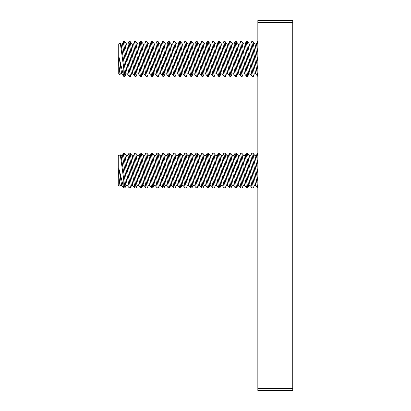 <?xml version="1.0" encoding="UTF-8"?>
<svg xmlns="http://www.w3.org/2000/svg" width="411" height="411" viewBox="0 0 411 411"><rect width="100%" height="100%" fill="white"/><g stroke="black" fill="none" stroke-linecap="round" stroke-linejoin="round"><path stroke-width="0.62" d="M119.848 184.719L118.928 177.275L118.902 170.606L118.928 177.275L120.274 185.674L120.038 186.286L118.928 177.275L120.007 186.019M218.544 187.339L212.852 154.182M212.8 153.863L212.693 153.154L211.783 155.533L216.571 185.453L215.189 185.674L210.401 155.754L208.295 153.154L211.434 170.606L208.295 153.154L210.401 155.754L211.783 155.533L212.693 153.154L213.874 153.154L215.986 155.754L220.774 185.674L222.151 185.453L224.262 188.053L218.272 153.154L217.368 155.533L215.986 155.754L213.874 153.154L219.813 187.714M122.478 170.647L124.949 188.053L123.829 181.02L123.829 188.053L124.949 188.053L125.858 185.674L127.235 185.453L129.347 188.053L123.254 153.426L122.447 155.533L121.07 155.754L120.295 154.803L124.949 188.053L125.858 185.674L121.07 155.754L120.295 154.803L118.26 155.754L118.26 185.453L120.038 186.286L119.986 185.829M119.426 181.272L118.928 177.275L118.928 168.443L118.902 170.606L118.928 168.443L121.651 185.453L123.721 188.002L119.365 170.385M122.971 185.161L123.716 187.986M230.977 187.714L225.043 153.154L227.155 155.754L228.531 155.533L233.32 185.453L235.431 188.053L229.441 153.154L235.426 188.038M236.561 187.714L234.83 176.92L236.618 188.053L237.522 185.674L236.618 188.053L230.628 153.154L233.767 170.606L230.628 153.154L232.739 155.754L237.522 185.674L238.904 185.453L234.116 155.533L235.025 153.154L237.871 170.606L235.025 153.154L234.116 155.533L232.739 155.754L230.628 153.154L229.441 153.154L228.531 155.533L229.441 153.154L229.549 153.863M257.63 187.339L257.492 186.615L257.764 188.053L255.652 185.453L254.275 185.674L249.487 155.754L250.864 155.533L255.652 185.453L257.764 188.053L251.933 154.182M123.3 153.663L123.541 154.803L123.254 153.426L122.447 155.533L127.235 185.453L129.347 188.053L130.534 188.053L124.543 153.154L127.682 170.606L124.543 153.154L126.655 155.754L128.032 155.533L128.941 153.154L130.729 164.313M123.259 153.452L123.829 153.154L123.829 156.18L126.203 170.606M130.477 187.714L128.746 176.92L130.534 188.053L131.438 185.674L132.82 185.453L134.931 188.053L129.049 153.863M251.907 186.615L246.189 153.154L245.28 155.533L243.903 155.754L241.791 153.154L247.782 188.053L248.691 185.674L250.068 185.453L252.179 188.053L249.04 170.606L251.219 182.895M247.73 187.714L245.994 176.92L247.782 188.053L248.691 185.674L243.903 155.754L241.791 153.154L240.61 153.154L242.392 164.287M225.398 187.714L223.661 176.92L225.449 188.053L226.358 185.674L221.57 155.754L219.459 153.154L222.603 170.606L219.459 153.154L221.57 155.754L222.947 155.533L227.735 185.453L229.847 188.053L225.644 164.287M225.043 153.154L228.182 170.606L225.043 153.154L223.856 153.154L222.947 155.533L223.856 153.154L223.969 153.863M136.062 187.714L134.33 176.92L136.113 188.053L137.022 185.674L132.234 155.754L130.123 153.154L128.941 153.154L128.032 155.533L132.82 185.453L134.926 188.038M249.487 155.754L247.376 153.154L253.366 188.053L254.275 185.674M141.646 187.714L139.91 176.92L141.697 188.053L142.607 185.674L137.819 155.754L135.707 153.154L138.851 170.606L135.707 153.154L134.52 153.154L133.616 155.533L138.399 185.453L137.022 185.674L136.113 188.053L130.123 153.154L133.267 170.606L130.123 153.154L132.234 155.754L133.616 155.533L134.52 153.154L137.372 170.606L134.633 153.863M133.945 182.772L130.888 165.273M134.793 187.339L134.659 186.615L134.931 188.053L136.113 188.053M246.554 187.832L246.328 186.615L246.595 188.053L244.488 185.453L243.107 185.674L238.318 155.754L239.7 155.533L244.488 185.453L246.595 188.053L240.718 153.863M239.7 155.533L240.61 153.154L239.7 155.533M257.846 164.256L256.449 155.533L257.358 153.154L257.846 156.252L257.358 153.154L256.449 155.533L255.072 155.754L252.96 153.154L257.846 181.092M227.155 155.754L231.943 185.674L233.32 185.453M140.47 187.832L140.238 186.615L140.511 188.053L138.399 185.453L140.511 188.053L137.372 170.606L140.505 188.022M243.456 170.606L245.614 182.772M140.511 188.053L141.697 188.053L135.707 153.154M142.607 185.674L143.984 185.453L146.095 188.053L140.105 153.154L146.095 188.038M137.819 155.754L139.195 155.533L140.105 153.154L140.218 153.863M143.403 155.754L148.191 185.674L149.568 185.453L144.78 155.533L145.689 153.154L148.535 170.606L145.689 153.154L144.78 155.533L143.403 155.754L141.292 153.154L140.105 153.154L139.195 155.533L143.984 185.453M147.23 187.714L141.292 153.154L147.087 186.8M148.191 185.674L147.282 188.053L147.143 187.18M147.641 165.273L151.674 188.038M151.546 187.339L148.535 170.606M149.568 185.453L151.68 188.053L152.866 188.053L150.929 176.011M152.81 187.714L151.078 176.92L152.866 188.053L153.776 185.674L155.153 185.453L157.264 188.053L153.062 164.287M151.382 153.863L151.274 153.154L150.364 155.533L148.988 155.754L146.876 153.154L150.945 176.103M153.221 165.273L154.12 170.606L153.221 165.273M157.125 187.339L157.259 188.038M214.229 187.714L212.497 176.92L214.28 188.053L215.189 185.674L214.28 188.053L208.295 153.154L207.108 153.154L212.133 182.895L207.216 153.863M151.274 153.154L152.46 153.154L154.572 155.754L155.949 155.533L160.737 185.453L159.355 185.674L158.451 188.053L159.355 185.674L154.572 155.754L152.46 153.154L158.394 187.714M155.949 155.533L156.858 153.154L161.883 182.895L156.966 153.863M162.71 187.339L158.805 165.273M159.704 170.606L162.843 188.053L160.737 185.453L162.843 188.038M218.385 153.863L220.07 164.338M166.316 185.453L161.533 155.533L162.437 153.154L161.533 155.533L160.151 155.754L158.04 153.154L164.03 188.053L164.939 185.674L166.316 185.453L168.428 188.053L162.602 154.182M163.979 187.714L162.247 176.92L164.03 188.053L162.843 188.053M168.294 187.339L168.428 188.038M164.39 165.273L165.289 170.606L164.39 165.273M212.96 187.339L209.055 165.273M208.644 187.714L202.71 153.154L204.822 155.754L206.199 155.533L210.987 185.453L213.093 188.038M206.199 155.533L207.108 153.154L206.199 155.533M165.289 170.606L168.428 188.053L169.615 188.053L170.524 185.674L165.736 155.754L163.624 153.154L169.563 187.714M236.972 165.273L241.01 188.038M240.877 187.339L237.871 170.606M241.016 188.053L238.904 185.453L241.016 188.053L242.197 188.053L236.212 153.154L240.276 176.103L236.212 153.154L238.318 155.754L236.212 153.154L235.025 153.154L235.133 153.863M170.524 185.674L171.901 185.453L174.012 188.053L169.974 165.273M162.55 153.863L162.437 153.154L163.624 153.154L165.736 155.754L167.113 155.533L168.022 153.154L168.135 153.863M173.879 187.339L174.012 188.038M179.463 187.339L179.324 186.615L179.597 188.053L177.485 185.453L172.697 155.533L171.32 155.754L169.209 153.154L175.199 188.053L176.108 185.674L177.485 185.453L179.597 188.053L175.399 164.313M226.702 170.606L229.841 188.038M229.713 187.339L229.574 186.615L229.847 188.053L231.033 188.053L231.943 185.674L231.033 188.053M228.182 170.606L229.112 176.103L228.182 170.606M175.148 187.714L173.411 176.92L175.199 188.053L174.012 188.053L170.873 170.606M185.14 187.832L179.191 153.154L178.282 155.533L176.905 155.754L174.793 153.154L173.606 153.154L172.697 155.533L173.606 153.154L173.719 153.863M250.864 155.533L251.773 153.154L251.886 153.863M180.727 187.714L174.793 153.154M176.453 170.606L179.592 188.038M252.179 188.038L250.068 185.453L245.28 155.533L246.189 153.154L247.982 164.313M176.905 155.754L181.693 185.674L180.783 188.053L181.693 185.674L183.07 185.453L185.176 188.038M179.299 153.863L180.979 164.287M182.037 170.606L185.181 188.053L186.363 188.053L180.378 153.154L184.441 176.103L180.378 153.154L182.484 155.754L183.866 155.533L184.775 153.154L186.563 164.313M216.571 185.453L218.678 188.038M179.191 153.154L180.378 153.154L182.484 155.754L187.272 185.674L186.363 188.053L184.58 176.92L186.311 187.714M217.368 155.533L222.151 185.453M187.272 185.674L188.654 185.453L190.761 188.053L184.883 153.863M190.627 187.339L190.755 188.022M186.722 165.273L187.621 170.606L186.722 165.273M191.896 187.714L190.026 176.103M187.621 170.606L190.761 188.053L188.654 185.453L183.866 155.533L184.775 153.154L185.957 153.154L188.068 155.754L192.857 185.674L194.233 185.453L189.45 155.533L188.068 155.754L185.957 153.154L190.005 175.959M192.857 185.674L191.947 188.053L192.857 185.674M196.211 187.339L192.143 164.287M193.206 170.606L196.345 188.053L194.233 185.453L196.345 188.038M197.48 187.714L195.744 176.92L197.532 188.053L198.441 185.674L193.653 155.754L191.541 153.154L190.355 153.154L189.45 155.533L190.355 153.154L190.468 153.863M193.653 155.754L195.03 155.533L199.818 185.453L198.441 185.674L197.532 188.053L191.541 153.154M235.39 187.832L235.159 186.615L235.431 188.053L236.618 188.053M201.888 187.832L201.657 186.615L201.929 188.053L199.818 185.453L201.929 188.053L196.098 154.182M207.38 187.339L201.524 153.154L200.614 155.533L199.237 155.754L197.126 153.154L200.265 170.606L197.126 153.154L195.939 153.154L195.03 155.533L195.939 153.154L196.052 153.863M218.272 153.154L219.459 153.154L225.449 188.053L226.358 185.674L227.735 185.453M198.79 170.606L201.929 188.038M242.197 188.053L243.107 185.674L242.197 188.053L240.414 176.92L242.146 187.714M203.065 187.714L201.328 176.92L203.116 188.053L204.026 185.674L203.116 188.053L197.126 153.154L199.237 155.754L204.026 185.674L205.402 185.453L207.509 188.038M204.37 170.606L207.514 188.053L205.402 185.453L200.614 155.533L201.524 153.154L203.317 164.338M220.774 185.674L219.864 188.053L218.678 188.053L215.539 170.606M205.849 170.606L202.71 153.154L205.849 170.606M204.822 155.754L209.605 185.674L208.701 188.053L207.514 188.053M209.605 185.674L210.987 185.453M169.209 153.154L168.022 153.154L167.113 155.533L171.901 185.453L174.012 188.053M255.072 155.754L257.846 173.088M171.32 155.754L176.108 185.674M160.151 155.754L164.939 185.674M253.315 187.714L251.578 176.92L253.366 188.053L252.179 188.053M120.295 154.803L120.428 155.728L120.295 154.803M178.282 155.533L183.07 185.453M150.364 155.533L155.153 185.453L157.264 188.053L154.12 170.606M126.655 155.754L131.438 185.674L130.534 188.053M221.123 170.606L224.262 188.038M224.221 187.832L223.99 186.615L224.262 188.053L225.449 188.053M145.802 153.863L145.689 153.154L146.876 153.154L148.988 155.754L153.776 185.674L152.866 188.053M122.971 73.492L118.928 56.775L118.928 65.606L119.966 73.985L118.928 65.606L118.902 58.937L118.928 65.606L120.274 74.006L120.038 74.617L118.928 65.606L120.007 74.35M218.549 75.701L212.852 42.513M222.151 73.785L217.368 43.864L218.272 41.485L217.368 43.864L215.986 44.085L213.874 41.485L219.864 76.384L218.077 65.251L219.864 76.384L220.774 74.006L222.151 73.785L224.262 76.384L218.436 42.513M118.26 44.085L120.295 43.134L124.949 76.384L125.858 74.006L121.07 44.085L120.295 43.134L118.26 44.085L118.26 73.785L120.038 74.617L119.986 74.16M119.365 58.716L121.651 73.785L123.716 76.323M122.149 70.296L122 69.711M229.718 75.701L229.574 74.946L229.847 76.384L227.735 73.785L226.358 74.006L225.449 76.384L223.661 65.251L225.449 76.384L226.358 74.006L221.57 44.085L219.459 41.485L222.603 58.937L219.459 41.485L221.57 44.085L222.947 43.864L227.735 73.785L229.847 76.384L223.856 41.485L225.043 41.485L227.155 44.085L231.943 74.006L231.033 76.384L225.043 41.485L227.155 44.085L228.531 43.864L233.32 73.785L235.431 76.384L229.441 41.485L235.426 76.369M228.531 43.864L229.441 41.485L229.549 42.194M125.858 74.006L127.235 73.785L129.347 76.384L123.3 41.994M121.07 44.085L122.447 43.864L123.259 41.788M124.949 76.384L123.829 69.351L123.829 76.384L124.949 76.384L122.478 58.979M257.63 75.67L257.492 74.946L257.764 76.384L255.652 73.785L254.275 74.006L249.487 44.085L250.864 43.864L255.652 73.785L257.764 76.384L251.933 42.513M123.254 41.758L123.829 41.485L123.254 41.758L122.447 43.864L127.235 73.785M129.347 76.384L130.534 76.384L131.438 74.006L130.534 76.384L124.543 41.485L126.655 44.085L131.438 74.006L132.82 73.785L134.931 76.384L128.941 41.485L128.032 43.864L126.655 44.085L124.543 41.485L123.829 41.485L123.829 44.511L126.203 58.937M127.682 58.937L124.543 41.485L127.682 58.937M252.051 75.701L251.907 74.946L252.179 76.384L250.068 73.785L245.28 43.864L246.189 41.485L245.28 43.864L243.903 44.085L241.791 41.485L247.782 76.384L248.691 74.006L250.068 73.785L252.179 76.384L246.348 42.513M244.488 73.785L243.107 74.006L238.318 44.085L239.7 43.864L244.488 73.785L246.595 76.384L247.782 76.384L245.994 65.251L247.782 76.384L248.691 74.006L243.903 44.085M222.947 43.864L223.856 41.485L225.644 52.618L224.016 42.513M129.1 42.513L130.734 52.67L128.941 41.485L128.032 43.864L132.82 73.785L134.926 76.369M246.302 42.194L246.189 41.485L247.376 41.485L249.487 44.085L247.376 41.485L253.366 76.384L254.275 74.006L253.366 76.384L251.578 65.251L253.366 76.384L252.179 76.369M134.798 75.701L134.659 74.946L134.931 76.384L136.113 76.384L130.123 41.485L133.267 58.937L130.123 41.485L132.234 44.085L137.022 74.006L136.113 76.384L134.33 65.251L136.113 76.384L137.022 74.006L138.399 73.785L140.511 76.384L134.685 42.513M131.787 58.937L134.931 76.384M246.466 75.701L240.769 42.513M239.7 43.864L240.61 41.485L240.718 42.194M257.466 42.194L257.846 44.583L257.358 41.485L256.449 43.864L255.072 44.085L252.96 41.485L257.846 69.423M253.726 53.61L256.803 71.226L253.726 53.61M132.234 44.085L133.616 43.864L134.52 41.485L134.633 42.194M229.841 76.369L231.033 76.384L231.943 74.006L233.32 73.785M133.616 43.864L138.399 73.785L140.511 76.369M140.382 75.701L140.238 74.946L140.511 76.384L141.697 76.384L139.91 65.251L141.697 76.384L142.607 74.006L137.819 44.085L135.707 41.485L141.697 76.384L142.607 74.006L143.984 73.785L146.095 76.384L140.264 42.513M137.372 58.937L140.511 76.384M243.456 58.937L246.595 76.369M134.52 41.485L135.707 41.485L137.819 44.085L139.195 43.864L140.105 41.485L140.218 42.194M145.962 75.67L145.823 74.946L146.095 76.384L147.282 76.384L148.191 74.006L147.282 76.384L141.292 41.485L143.403 44.085L148.191 74.006L149.568 73.785L144.78 43.864L145.689 41.485L148.535 58.937L145.689 41.485L144.78 43.864L143.403 44.085L141.292 41.485L140.105 41.485L139.195 43.864L143.984 73.785L146.095 76.369M142.956 58.937L146.095 76.384M144.436 58.937L141.292 41.485L144.436 58.937M145.848 42.513L151.674 76.369M151.551 75.701L148.535 58.937M151.68 76.384L149.568 73.785L151.68 76.384L152.866 76.384L146.876 41.485L150.015 58.937L146.876 41.485L148.988 44.085L150.364 43.864L151.274 41.485L153.062 52.618L151.433 42.513M145.802 42.194L145.689 41.485L146.876 41.485L148.988 44.085L153.776 74.006L152.866 76.384L151.078 65.251L152.866 76.384L153.776 74.006L155.153 73.785L157.264 76.384L151.382 42.194M218.673 76.354L216.571 73.785L218.678 76.384L219.864 76.384L220.774 74.006L215.986 44.085L213.874 41.485L212.693 41.485L211.783 43.864L216.571 73.785L215.189 74.006L210.401 44.085L208.295 41.485L211.434 58.937L208.295 41.485L210.401 44.085L211.783 43.864L212.693 41.485L212.8 42.194M153.221 53.61L154.12 58.937L153.221 53.61M157.136 75.701L157.259 76.369M212.96 75.67L212.826 74.946L213.098 76.384L214.28 76.384L212.497 65.251L214.28 76.384L215.189 74.006L214.28 76.384L208.295 41.485L207.108 41.485L208.896 52.644L207.267 42.513M154.12 58.937L157.264 76.384L158.451 76.384L159.355 74.006L154.572 44.085L152.46 41.485L158.451 76.384L156.663 65.251L158.451 76.384L159.355 74.006L160.737 73.785L162.843 76.384L157.017 42.513M151.274 41.485L152.46 41.485L154.572 44.085L155.949 43.864L156.858 41.485L156.966 42.194M158.805 53.61L159.704 58.937L158.805 53.61M162.715 75.701L162.843 76.369M220.224 53.61L223.301 71.226L220.224 53.61M168.299 75.701L168.156 74.946L168.428 76.384L166.316 73.785L161.533 43.864L162.437 41.485L161.533 43.864L160.151 44.085L158.04 41.485L164.03 76.384L164.939 74.006L166.316 73.785L168.428 76.384L162.602 42.513M162.843 76.384L164.03 76.384L162.247 65.251L164.03 76.384L164.939 74.006L160.151 44.085L158.04 41.485L156.858 41.485L155.949 43.864L160.737 73.785L162.843 76.384L159.704 58.937M164.39 53.61L165.289 58.937L164.39 53.61M204.822 44.085L209.605 74.006L208.701 76.384L202.71 41.485L204.822 44.085L206.199 43.864L210.987 73.785L213.098 76.384L207.216 42.194M206.199 43.864L207.108 41.485M168.428 76.369L169.615 76.384L170.524 74.006L165.736 44.085L163.624 41.485L169.615 76.384L167.827 65.251L169.615 76.384L170.524 74.006L171.901 73.785L174.012 76.384L168.181 42.513M240.882 75.701L235.025 41.485L234.116 43.864L238.904 73.785L237.522 74.006L236.602 76.297L234.83 65.251L236.618 76.384L237.522 74.006L232.739 44.085L230.628 41.485L233.767 58.937L230.628 41.485L232.739 44.085L234.116 43.864L235.025 41.485L236.818 52.67L235.184 42.513M237.871 58.937L241.01 76.369M241.016 76.384L238.904 73.785L241.016 76.384L242.197 76.384L236.212 41.485L240.276 64.435L236.212 41.485L238.318 44.085M162.55 42.194L162.437 41.485L163.624 41.485L165.736 44.085L167.113 43.864L168.022 41.485L168.135 42.194M173.884 75.701L174.012 76.369M179.468 75.701L179.324 74.946L179.597 76.384L177.485 73.785L172.697 43.864L171.32 44.085L169.209 41.485L175.199 76.384L176.108 74.006L177.485 73.785L179.597 76.384L173.766 42.513M226.702 58.937L229.847 76.384M228.182 58.937L225.043 41.485L228.182 58.937M174.012 76.384L175.199 76.384L173.411 65.251L175.199 76.384L176.108 74.006L171.32 44.085L169.209 41.485L168.022 41.485L167.113 43.864L171.901 73.785L174.012 76.384L170.873 58.937M229.441 41.485L230.628 41.485L233.767 58.937L236.618 76.384L235.431 76.384L235.159 74.946L235.303 75.701M185.048 75.701L179.191 41.485L178.282 43.864L176.905 44.085L174.793 41.485L173.606 41.485L172.697 43.864L173.606 41.485L173.719 42.194M252.96 41.485L251.773 41.485L250.864 43.864L251.773 41.485L251.886 42.194M179.592 76.369L180.783 76.384L174.793 41.485L177.932 58.937L174.793 41.485L176.905 44.085L181.693 74.006L180.783 76.384L178.996 65.251L180.783 76.384L181.693 74.006L183.07 73.785L185.176 76.354M176.453 58.937L179.597 76.384M248.141 53.61L249.04 58.937L248.141 53.61M179.299 42.194L179.35 42.513M182.037 58.937L185.181 76.384L186.363 76.384L180.378 41.485L184.441 64.435L180.378 41.485L182.484 44.085L183.866 43.864L184.775 41.485L186.568 52.67L184.935 42.513M182.484 44.085L187.272 74.006L186.363 76.384L184.58 65.251L186.363 76.384L187.272 74.006L188.654 73.785L190.761 76.384L187.621 58.937L190.761 76.369M190.761 76.384L191.947 76.384L192.857 74.006L191.947 76.384L185.957 41.485L188.068 44.085L192.857 74.006L194.233 73.785L189.45 43.864L188.068 44.085L185.957 41.485L184.775 41.485L183.866 43.864L188.654 73.785L190.761 76.384L184.883 42.194M189.101 58.937L185.957 41.485L189.101 58.937M190.519 42.513L196.345 76.369M196.211 75.67L196.073 74.946L196.345 76.384L197.532 76.384L191.541 41.485L194.686 58.937L191.541 41.485L193.653 44.085L198.441 74.006L197.532 76.384L195.744 65.251L197.532 76.384L198.441 74.006L199.818 73.785L201.929 76.384L196.098 42.513M194.233 73.785L196.345 76.384M191.541 41.485L190.355 41.485L189.45 43.864L190.355 41.485L190.468 42.194M193.653 44.085L195.03 43.864L199.818 73.785L201.929 76.369M207.385 75.701L201.524 41.485L200.614 43.864L199.237 44.085L197.126 41.485L200.265 58.937L197.126 41.485L195.939 41.485L195.03 43.864L195.939 41.485L196.052 42.194M218.385 42.194L218.272 41.485L219.459 41.485L222.603 58.937L225.449 76.384L224.262 76.369M198.79 58.937L201.929 76.384L203.116 76.384L197.126 41.485L199.237 44.085L204.026 74.006L203.116 76.384L201.328 65.251L203.116 76.384L204.026 74.006L205.402 73.785L207.509 76.369M243.107 74.006L242.197 76.384L240.414 65.251L242.197 76.384L243.107 74.006M205.402 73.785L200.614 43.864L201.524 41.485L203.311 52.618L201.683 42.513M204.37 58.937L207.514 76.384L208.701 76.384L209.605 74.006L210.987 73.785M205.849 58.937L202.71 41.485L205.849 58.937M255.072 44.085L257.846 61.424M215.539 58.937L218.678 76.384M120.295 43.134L120.428 44.064L120.295 43.134M178.282 43.864L183.07 73.785L185.181 76.384M150.364 43.864L155.153 73.785M201.801 75.701L201.929 76.384M256.449 43.864L257.846 52.587M224.129 75.67L221.123 58.937M118.918 176.489L118.897 171.993M123.305 186.435L123.634 187.673M123.228 186.137L122.884 184.832M122.719 184.19L122.535 183.486M122.401 182.952L122.221 182.248M122.149 181.965L122 181.379M121.553 179.592L121.276 178.487M121.101 177.763L120.834 176.648M120.813 176.586L120.69 176.052M120.12 173.648L119.693 171.824M134.844 187.601L134.649 186.573M247.782 188.053L246.595 188.038M246.513 187.601L246.317 186.568M134.685 154.182L136.313 164.313M136.473 165.273L137.372 170.606M147.282 188.053L146.095 188.053L142.956 170.606L145.134 182.895M145.823 186.615L145.962 187.339M141.292 153.154L144.436 170.606M145.848 154.182L147.477 164.287M151.433 154.182L153.062 164.313M157.017 154.182L158.641 164.287M218.436 154.182L220.06 164.287M207.267 154.182L208.891 164.287M235.184 154.182L236.808 164.287M168.181 154.182L169.81 164.287M257.846 153.154L257.358 153.154L257.466 153.863M257.517 154.182L257.846 156.252M254.62 170.606L257.759 188.038M249.04 170.606L252.051 187.37M247.376 153.154L246.189 153.154L246.302 153.863M246.348 154.182L247.977 164.287M179.35 154.182L180.984 164.338M184.935 154.182L186.558 164.287M190.519 154.182L192.148 164.313M202.71 153.154L201.524 153.154L201.631 153.863M201.683 154.182L203.311 164.287M214.28 188.053L213.098 188.053L209.954 170.606M123.829 156.18L124.682 161.482M124.703 161.6L126.141 170.252M240.769 154.182L242.398 164.313M129.1 154.182L131.787 170.606M229.6 154.182L231.234 164.313M231.393 165.273L232.287 170.606M173.766 154.182L175.394 164.287M122.473 170.606L123.829 181.02M224.016 154.182L225.649 164.313M140.264 154.182L142.956 170.606M118.918 64.82L118.897 60.325M123.264 74.607L123.634 76.004M123.228 74.473L122.884 73.163M122.719 72.521L122.535 71.817M122.401 71.283L122.221 70.579M121.553 67.923L121.276 66.818M121.101 66.094L120.834 64.984M120.813 64.917L120.69 64.383M120.12 61.979L119.693 60.155M168.428 76.384L165.289 58.937M236.212 41.485L235.025 41.485L235.133 42.194M257.517 42.513L257.846 44.583M254.62 58.937L257.759 76.369M187.621 58.937L190.632 75.701M196.263 75.932L196.068 74.91M195.359 71.103L193.206 58.937M202.71 41.485L201.524 41.485L201.631 42.194M209.954 58.937L213.093 76.369M123.829 44.511L124.682 49.813M124.703 49.931L126.141 58.583M130.123 41.485L128.941 41.485L129.049 42.194M229.6 42.513L232.287 58.937M122.473 58.937L123.829 69.351M223.856 41.485L223.969 42.194M252.179 76.384L249.04 58.937M257.846 22.646L257.846 20.55L292.74 20.55L292.74 388.354L257.846 388.354L257.846 22.646L292.74 22.646M292.74 388.354L292.74 390.45L257.846 390.45L257.846 388.354M120.274 185.674L121.651 185.453M251.773 153.154L252.96 153.154M157.264 188.053L158.451 188.053M156.858 153.154L158.04 153.154M179.597 188.053L180.783 188.053M190.761 188.053L191.947 188.053M196.345 188.053L197.532 188.053M123.254 153.426L124.543 153.154M201.929 188.053L203.116 188.053M120.274 74.006L121.651 73.785L123.829 76.384M257.358 41.485L257.846 41.485M179.191 41.485L180.378 41.485M240.61 41.485L241.791 41.485"/></g></svg>
